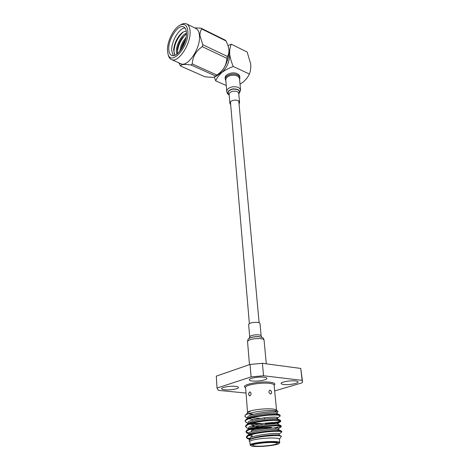 <?xml version="1.0" encoding="UTF-8"?>
<svg xmlns="http://www.w3.org/2000/svg" width="470" height="470" viewBox="0 0 470 470"><rect width="100%" height="100%" fill="white"/><g stroke="black" fill="none" stroke-linecap="round" stroke-linejoin="round"><path stroke-width="0.7" d="M240.575 90.099L239.518 78.86C238.795 76.052 236.087 74.877 231.387 75.323C227.833 76.128 225.97 77.656 225.788 79.912L225.806 80.141M239.042 103.976L239.6 102.542C239.101 100.656 237.186 99.869 233.854 100.186C231.334 100.739 230.006 101.773 229.877 103.294L230.688 104.751M225.864 80.805L225.259 79.154C224.825 75.47 232.838 72.592 237.309 74.877C238.936 75.658 239.8 76.71 239.906 78.026L239.583 79.53M239.882 77.791L239.794 76.839C239.688 75.517 238.825 74.466 237.203 73.678C232.732 71.393 224.725 74.272 225.159 77.961L225.183 78.202M226.258 85.517L215.707 80.84C216.887 77.914 218.908 75.165 221.781 72.592C225.013 70.142 228.837 68.109 233.267 66.487C231.375 62.122 230.183 57.963 229.683 54.009L229.002 51.071M183.758 44.867L184.34 43.522M174.388 54.391L173.988 51.3C174.517 43.733 177.619 37.3 183.288 32.007M173.953 47.494C174.84 43.381 176.467 39.609 178.835 36.178M177.413 52.852C177.813 45.943 180.597 39.803 185.762 34.428M177.49 48.48C178.371 44.768 179.851 41.354 181.937 38.234M181.673 48.727L185.368 40.561M180.962 49.708L185.115 40.138M185.039 28.03C179.217 27.8 171.068 41.795 171.72 50.631L173.242 55.63M186.296 31.22C184.07 31.155 181.731 32.606 179.293 35.579C176.291 39.568 174.458 43.892 173.8 48.551L173.677 50.396L174.911 55.243M180.721 63.667L180.897 63.744C187.671 67.586 200.755 48.222 199.48 35.702C199.18 31.925 197.988 29.51 195.896 28.476L186.719 23.976M180.55 66.017L204.914 76.792L212.428 77.391L214.62 76.939L216.929 75.035C219.819 73.109 222.204 70.676 224.084 67.751C225.782 64.731 226.722 61.599 226.916 58.35L227.427 56.447C228.584 54.684 229.084 52.44 228.931 49.726L228.209 46.166L226.099 40.984L225.365 40.191L201.042 28.177L201.748 28.976C200.473 30.673 199.879 32.906 199.962 35.673L202.799 44.715L202.27 46.665C195.902 51.071 192.571 56.829 192.271 63.944L191.067 65.001C184.499 64.014 180.991 64.355 180.55 66.017L178.87 62.845M187.859 31.402C187.201 25.268 184.604 23.189 180.069 25.157C173.642 28.182 166.932 41.824 167.467 50.519L167.99 53.909C170.927 66.758 189.187 46.706 187.859 31.402M181.067 24.61L181.537 24.358C183.435 23.4 185.109 23.247 186.561 23.894C188.623 24.916 189.786 27.331 190.056 31.138C191.237 43.733 178.177 63.374 171.509 59.567C170.07 58.944 169.036 57.616 168.413 55.583L168.154 54.567M186.461 32.712C187.371 42.747 176.996 58.403 171.673 55.372C169.905 54.544 168.942 52.517 168.777 49.291C168.013 39.363 178.183 23.829 183.67 26.907C185.321 27.718 186.255 29.657 186.461 32.712M218.638 74.401L221.781 72.592C227.086 67.486 229.718 61.288 229.683 54.009C229.507 50.19 230.036 46.918 231.258 44.198L247.155 52.029L250.739 64.126C250.98 67.886 250.539 71.193 249.405 74.049C248.001 77.033 245.839 79.753 242.925 82.215L240.017 84.165M233.267 66.487L249.405 74.049M215.707 80.84L214.291 77.062M231.258 44.198L228.026 45.596M194.627 27.853L201.042 28.177M191.067 65.001L215.707 76.046M216.929 75.035L192.271 63.944M202.27 46.665L226.916 58.35M227.427 56.447L202.799 44.715M201.748 28.976L226.099 40.984M228.426 46.941L228.931 49.726C229.266 55.525 227.65 61.535 224.084 67.751C221.388 72.133 218.456 75.088 215.289 76.616L214.819 76.839M177.055 53.997C174.335 49.591 180.057 35.438 186.478 33.176M179.857 51.242C180.439 46.136 182.519 41.566 186.102 37.518M177.589 53.568L177.384 49.203C178.042 45.061 179.681 41.242 182.307 37.741L186.478 33.987M180.938 49.82C181.714 46.06 183.247 42.641 185.538 39.562L185.703 39.351M248.636 324.523L248.63 324.435C249.511 323.007 252.255 322.308 256.861 322.332C258.87 322.496 259.916 322.908 260.004 323.56L261.144 335.88M270.509 394.001C268.652 392.891 268.411 391.616 269.774 390.188L270.144 390.159C271.819 391.334 272.054 392.603 270.855 393.972L270.509 394.001M270.814 393.983C272.012 392.538 271.748 391.275 270.021 390.194L269.715 390.212M249.952 395.834L249.67 395.869C248.33 394.765 248.319 393.472 249.635 391.992L249.94 391.962C251.474 393.09 251.479 394.383 249.952 395.834M250.022 391.968L249.776 392.009C248.383 393.378 248.36 394.665 249.705 395.869M251.567 430.914L251.62 431.578M271.507 427.418C265.174 426.966 253.072 428.575 252.196 429.956L251.685 430.573C252.596 429.128 265.303 427.441 271.948 427.912M250.128 429.439L252.149 430.009M262.09 424.939L261.966 423.576M255.539 446.465C263.441 446.823 278.128 444.967 279.104 443.457C279.574 442.811 278.105 442.405 274.686 442.241C265.838 441.771 248.988 444.197 250.816 445.636C251.221 446.083 252.795 446.359 255.539 446.465M250.363 445.237L250.146 444.89C249.711 443.345 266.355 441.089 275.021 441.553C278.14 441.7 279.709 442.053 279.721 442.611L279.145 443.41M273.317 442.54C266.137 442.164 252.384 444.027 252.731 445.296C252.754 445.777 254.123 446.071 256.837 446.183C264.028 446.512 277.47 444.708 277.23 443.41C277.218 442.952 275.913 442.664 273.317 442.54M279.709 442.511L279.38 439.168C279.368 438.592 277.805 438.228 274.692 438.064C266.038 437.558 249.429 439.844 249.87 441.442L249.876 441.547M245.152 420.826L246.168 419.34C249.881 416.567 266.061 414.123 274.603 414.287C277.418 414.334 279.186 414.558 279.914 414.963L280.191 415.838M260.251 418.329L251.338 417.924M246.685 422.706L245.187 421.267C245.481 419.822 248.924 418.37 255.516 416.925L267.177 415.274L274.668 414.945C278.434 415.057 280.279 415.386 280.202 415.944L279.82 416.379M245.563 426.155L246.503 424.768C250.093 422.06 266.49 419.581 275.126 419.692C278.005 419.722 279.791 419.927 280.478 420.315L280.719 421.161M280.443 420.914C278.546 422.007 273.517 422.836 265.35 423.382M260.885 423.523L252.325 423.2M247.026 427.976L245.599 426.613L247.373 424.945C249.84 423.858 252.801 422.977 256.25 422.307C263.382 421.003 269.698 420.35 275.185 420.35C278.534 420.368 280.384 420.673 280.731 421.261L280.437 421.608C280.073 422.031 278.105 422.53 274.527 423.118L265.409 424.016M260.944 424.157L250.745 423.652M245.98 431.525L246.85 430.232C250.304 427.582 266.919 425.08 275.649 425.133C278.598 425.144 280.402 425.332 281.048 425.708L281.254 426.519M280.937 426.272C280.167 426.801 277.993 427.318 274.409 427.818M247.361 433.275L246.016 431.989C246.315 430.637 249.787 429.251 256.42 427.841L264.134 426.625L275.708 425.797C279.515 425.855 281.365 426.126 281.266 426.613L280.96 426.948M277.024 428.064L275.314 428.34M253.806 429.175L251.685 428.975M246.403 436.93L247.197 435.725C250.516 433.146 267.36 430.62 276.172 430.608L281.612 431.125L281.788 431.912M250.351 439.303L247.126 438.328L246.439 437.406L248.225 435.837C250.692 434.809 253.683 433.957 257.196 433.293C264.322 432.03 270.673 431.354 276.237 431.278C279.438 431.231 281.295 431.472 281.8 432.001L279.139 433.992M248.636 418.136L248.184 418.036M246.38 417.489L244.805 416.226L245.117 415.433C246.903 412.801 264.493 409.993 273.381 410.522C276.06 410.663 277.617 410.968 278.052 411.438L277.053 412.672M249.088 433.158L246.074 431.754M249.776 433.933L249.03 433.775M251.28 438.804C248.618 438.434 247.026 437.887 246.497 437.165M247.719 412.343L247.79 412.266C249.129 410.287 264.099 408.201 271.93 408.947C274.398 409.159 275.896 409.529 276.419 410.063L278.052 411.438M276.401 410.821L274.568 411.849M253.547 414.258L248.73 413.594M279.392 439.25L281.418 436.219C280.819 435.843 278.969 435.643 275.878 435.625C267.647 435.555 252.196 437.74 249.57 439.844L249.129 440.948L249.881 441.612M263.976 377.228C258.776 376.517 248.994 378.227 249.276 379.766C249.306 380.342 250.304 380.747 252.261 380.982C257.466 381.652 267.095 379.983 266.86 378.426C266.837 377.868 265.873 377.469 263.976 377.228M235.493 386.352C230.453 385.753 221.417 387.257 221.64 388.643C221.67 389.201 222.704 389.583 224.742 389.8C229.795 390.376 238.684 388.902 238.501 387.497C238.478 386.957 237.479 386.575 235.493 386.352M295.542 380.941C290.619 380.265 280.79 381.987 281.113 383.444C281.148 383.943 282.018 384.296 283.733 384.495C288.662 385.142 298.344 383.455 298.068 381.981C298.039 381.499 297.193 381.152 295.542 380.941M216.306 376.135L217.034 388.038L251.097 376.893L250.058 364.438L216.306 376.135L217.023 388.144L218.327 390.359L246.022 393.043M300.753 368.439L262.407 363.304L263.547 375.759L302.134 380.365L300.753 368.439L302.48 381.117M274.674 390.94L302.116 382.827L302.533 381.564L302.134 380.365M216.294 376.247L216.329 376.781M262.407 363.304L250.058 364.438M251.097 376.893L263.547 375.759M252.361 414.499L248.207 413.77M247.349 412.942L250.328 411.215L247.925 412.519L245.117 415.433M249.57 439.844L250.222 439.385C254.264 436.184 278.546 433.851 279.204 435.161L279.133 433.933C280.232 432.03 248.712 435.478 249.411 438.921L249.423 439.08M252.02 436.489L249.3 435.379M247.197 435.725L249.846 433.88C254.029 430.608 277.799 428.352 278.651 429.727L281.324 430.996M278.733 429.886L277.041 430.614M246.85 430.232L249.482 428.411C253.794 425.08 277.053 422.882 278.105 424.328L280.737 425.562M259.358 426.637L251.656 425.949M246.503 424.768L249.124 422.971C253.553 419.587 276.319 417.454 277.558 418.958L280.149 420.168M246.168 419.34L248.765 417.566C253.318 414.129 275.59 412.067 277.012 413.623L279.568 414.798M248.36 412.231L250.328 411.215M251.908 435.149L250.774 434.862M248.988 433.657L248.977 433.493C248.272 429.933 279.685 426.496 278.604 428.534L278.722 429.762M248.912 428.805L248.548 428.105C247.837 424.428 279.145 420.997 278.081 423.176L278.193 424.369M277.882 423.405L276.337 423.975M254.529 425.05L249.511 424.058M248.142 422.924L248.125 422.753C247.402 418.958 278.604 415.539 277.558 417.848L276.107 418.617M253.612 419.757L248.918 418.705M247.719 417.613L247.702 417.436C246.973 413.524 278.07 410.116 277.041 412.554L277.153 413.688M238.801 93.93C240.411 90.604 238.396 89.012 232.75 89.147C228.238 90.475 227.039 92.367 229.154 94.823M238.813 94.018C240.722 90.522 238.689 88.824 232.709 88.924C227.927 90.369 226.746 92.361 229.166 94.911M238.819 94.106L240.593 90.316C239.876 87.555 237.144 86.398 232.397 86.85C228.814 87.649 226.928 89.159 226.746 91.38L226.763 91.603M239.583 102.395L238.772 93.618C238.272 91.709 236.369 90.904 233.061 91.221C230.564 91.773 229.248 92.819 229.119 94.364L229.131 94.517M249.135 338.394L249.259 338.3C251.403 337.09 254.552 336.532 258.7 336.626L261.954 337.319M248.994 338.494L249.059 338.447C251.28 337.202 254.529 336.626 258.817 336.72L262.19 337.437C262.942 337.624 263.57 338.494 264.064 340.057M247.549 341.561L247.537 341.443C248.836 339.522 252.831 338.559 259.534 338.553C262.442 338.758 263.958 339.299 264.075 340.174L266.302 363.827M249.688 336.925L249.682 336.843C250.581 335.486 253.348 334.805 257.989 334.805C260.01 334.957 261.067 335.339 261.15 335.962L261.819 337.243M276.548 410.175L274.11 385.177C274.069 384.325 272.529 383.714 269.498 383.356C261.085 382.263 245.082 384.989 245.569 387.374L245.581 387.533M245.587 387.597C239.312 385.224 259.046 380.788 270.038 382.228C274.568 382.833 275.925 383.837 274.116 385.247M259.129 322.749L238.778 101.091M249.359 323.577L230.441 101.861M229.131 94.494L229.877 103.294M225.788 79.912L226.746 91.38C226.875 92.919 227.686 94.129 229.172 94.999M180.069 25.157L181.537 24.358M171.509 59.567L180.897 63.744M167.99 53.909L168.413 55.583M225.259 79.154L225.159 77.961M249.47 364.644L247.537 341.443C247.772 339.763 248.283 338.764 249.059 338.447L249.682 336.843L248.63 324.435M247.572 412.525L245.569 387.386M251.861 434.533L252.067 437.053M245.134 420.621L245.187 421.267M245.552 425.961L245.599 426.613M245.969 431.337L246.016 431.989M246.386 436.748L246.439 437.406M249.87 441.442L250.146 444.89M247.925 412.519L248.413 412.19M279.204 435.161L281.119 436.078M249.488 439.902L249.411 438.921M249.053 434.439L248.977 433.493M248.624 429.004L248.548 428.105M248.195 423.605L248.125 422.753M277.67 419.011L277.558 417.848M247.766 418.247L247.702 417.436M249.453 439.468L247.126 438.328M249.024 434.08L246.774 432.988M278.61 428.611L281.013 426.913M248.601 428.734L246.427 427.682M278.087 423.259L280.437 421.608M248.178 423.423L246.08 422.418M277.329 418.118L279.867 416.344M247.855 418.188L245.745 417.184M250.816 445.636L250.204 445.096M264.487 417.724L264.604 419.081"/></g></svg>
